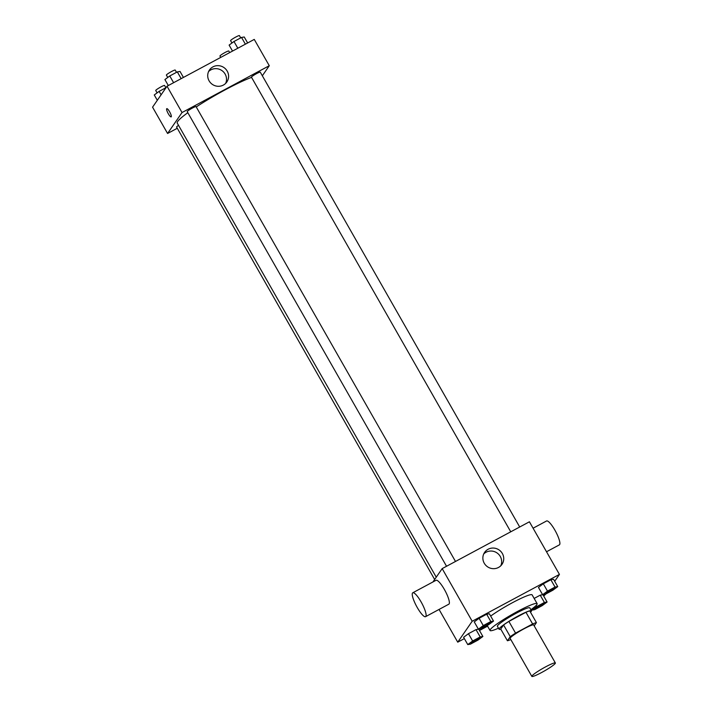 <?xml version="1.0" encoding="UTF-8"?>
<svg xmlns="http://www.w3.org/2000/svg" width="712" height="712" viewBox="0 0 712 712"><rect width="100%" height="100%" fill="white"/><g stroke="black" fill="none" stroke-linecap="round" stroke-linejoin="round"><path stroke-width="1.07" d="M555.235 663.442A13.546 1.504 -29.7 0 1 543.007 671.754A13.546 1.504 -29.7 0 1 531.837 676.4A13.546 1.504 -29.7 0 1 542.856 668.381A13.546 1.504 -29.7 0 1 555.369 662.979A13.546 1.504 -29.7 0 1 555.235 663.442M531.837 676.4L510.157 638.397A13.546 1.504 -29.7 0 1 521.175 630.369A13.546 1.504 -29.7 0 1 533.688 624.967L555.369 662.979M507.425 640.756L500.75 629.061L503.58 624.967A18.192 2.029 -29.7 0 1 508.884 621.425L525.954 612.267L532.62 623.961L515.559 633.119A18.192 2.029 -29.7 0 0 510.246 636.662L507.425 640.756A18.192 2.029 -29.7 0 0 510.824 639.572M534.187 625.848L536.421 622.608A18.192 2.029 -29.7 0 0 532.62 623.961M525.954 612.267A18.192 2.029 -29.7 0 1 529.755 610.914L536.421 622.608M530.502 612.24A18.628 2.074 150.3 0 0 531.437 610.763A18.628 2.074 150.3 0 0 514.224 618.185A18.628 2.074 150.3 0 0 499.076 629.212A18.628 2.074 150.3 0 0 500.821 629.168M499.076 629.212L497.403 626.293A18.628 2.074 -29.7 0 1 512.56 615.266A18.628 2.074 -29.7 0 1 529.764 607.834L531.437 610.763M508.884 621.425L515.559 633.119M503.58 624.967L510.246 636.662M498.489 628.198A27.092 3.017 -29.7 0 1 490.052 630.485A27.092 3.017 -29.7 0 1 512.088 614.447A27.092 3.017 -29.7 0 1 537.124 603.643A27.092 3.017 -29.7 0 1 536.848 604.577A27.092 3.017 -29.7 0 1 530.849 609.739M490.675 616.085A27.092 3.017 -29.7 0 1 516.058 600.812A27.092 3.017 -29.7 0 1 532.113 594.867L537.124 603.643M482.878 636.483L478.713 629.177L476.017 629.631L468.46 633.689L463.601 637.284L467.766 644.591L470.463 644.138L478.019 640.079L482.878 636.483L480.191 636.937L472.634 640.996L467.766 644.591M493.523 621.078L489.349 613.771L486.661 614.225L479.105 618.283L474.245 621.879L478.411 629.186L481.107 628.732L488.663 624.673L493.523 621.078L490.826 621.532L483.27 625.59L478.411 629.186M554.692 581.277L559.436 574.415L472.189 621.238L457.736 642.171L464.358 638.611M479.47 630.503L487.578 626.151M543.683 596.042L545.962 593.915M547.092 602.023L542.927 594.707L540.23 595.17L534.151 598.427L540.23 595.17L544.395 602.477L536.839 606.535L531.98 610.131L534.676 609.668L542.232 605.618L547.092 602.023L544.395 602.477M557.736 586.617L553.562 579.301L550.865 579.764L543.318 583.813L538.45 587.418L542.624 594.725L545.312 594.262L552.868 590.212L557.736 586.617L555.04 587.071L547.483 591.129L542.624 594.725M439.055 609.436L457.736 642.171M559.436 574.415L529.417 521.789L442.17 568.612L432.958 581.953M442.17 568.612L472.189 621.238M502.352 553.5A10.546 10.208 -145.4 0 1 487.498 566.761A10.546 10.208 -145.4 0 1 484.623 552.37A10.546 10.208 -145.4 0 1 502.352 553.5M412.773 592.784L436.038 580.298A13.546 3.035 61.8 0 1 444.751 590.123A13.546 3.035 61.8 0 1 449.121 603.927A13.546 3.035 61.8 0 1 448.854 604.177L425.589 616.663A13.546 3.035 61.8 0 1 416.502 606.161A13.546 3.035 61.8 0 1 412.773 592.784A13.546 3.035 61.8 0 1 421.486 602.61A13.546 3.035 61.8 0 1 425.856 616.414A13.546 3.035 61.8 0 1 425.589 616.663M546.513 551.764L559.365 544.867A13.546 3.035 -118.2 0 0 555.636 531.49A13.546 3.035 -118.2 0 0 546.549 520.988L533.083 528.215M483.733 553.954A10.546 10.208 -145.4 0 1 500.812 565.746M436.251 577.183L177.244 123.087A47.41 5.278 -29.7 0 1 187.826 112.692M196.236 106.934A47.41 5.278 -29.7 0 1 251.558 77.394M519.707 527.005L260.263 72.143A5.082 0.57 150.3 0 0 256.071 73.888A5.082 0.57 150.3 0 0 251.487 77.003A5.082 0.57 150.3 0 0 251.443 77.181L510.753 531.811M434.658 579.497L176.585 127.047A5.082 0.57 -29.7 0 1 178.543 125.365M446.54 566.271L187.229 111.642A5.082 0.57 -29.7 0 1 191.359 108.633A5.082 0.57 -29.7 0 1 196.049 106.604L455.502 561.465M262.336 75.775L269.278 65.718L182.032 112.541L167.578 133.473L177.279 128.267M269.278 65.718L254.264 39.409L167.026 86.232L152.564 107.165L167.578 133.473M167.026 86.232L182.032 112.541M227.208 71.111A10.546 10.208 -145.4 0 1 212.345 84.372A10.546 10.208 -145.4 0 1 209.47 69.981A10.546 10.208 -145.4 0 1 227.208 71.111M171.263 116.795A4.655 1.041 61.8 0 1 171.174 116.875A4.655 1.041 61.8 0 1 168.05 113.27A4.655 1.041 61.8 0 1 166.768 108.669A4.655 1.041 61.8 0 1 169.759 112.051A4.655 1.041 61.8 0 1 171.263 116.795M171.174 116.875A4.655 1.041 61.8 0 1 168.05 113.27A4.655 1.041 61.8 0 1 166.768 108.669M208.58 71.565A10.546 10.208 -145.4 0 1 225.66 83.357M247.643 42.96L244.234 36.988L241.537 37.442L233.981 41.501L229.122 45.096L232.53 51.077M241.537 37.442L245.382 44.18M233.981 41.501L237.826 48.229M231.943 43.005L230.59 40.637A5.082 0.57 -29.7 0 1 234.729 37.629A5.082 0.57 -29.7 0 1 239.419 35.6L240.718 37.878M183.429 77.421L180.02 71.449L177.324 71.903L169.768 75.962L164.908 79.557L168.317 85.538M177.324 71.903L181.168 78.64M169.768 75.962L173.612 82.699M167.738 77.466L166.385 75.098A5.082 0.57 -29.7 0 1 170.515 72.09A5.082 0.57 -29.7 0 1 175.205 70.061L176.514 72.339M220.729 57.405L219.955 56.043A5.082 0.57 -29.7 0 1 224.084 53.035A5.082 0.57 -29.7 0 1 228.783 51.006L229.691 52.599M166.038 87.656L159.132 91.367L154.264 94.963L157.308 100.294M159.132 91.367L161.099 94.812M157.094 92.871L155.741 90.504A5.082 0.57 -29.7 0 1 159.88 87.496A5.082 0.57 -29.7 0 1 164.57 85.467L165.869 87.745M545.775 593.194A5.082 0.57 -29.7 0 1 545.766 593.185A5.082 0.57 -29.7 0 1 549.895 590.177A5.082 0.57 -29.7 0 1 554.586 588.148A5.082 0.57 -29.7 0 1 554.595 588.165A5.082 0.57 -29.7 0 1 554.55 588.352A5.082 0.57 -29.7 0 1 549.967 591.467A5.082 0.57 -29.7 0 1 545.775 593.212A5.082 0.57 -29.7 0 1 549.913 590.203A5.082 0.57 -29.7 0 1 554.603 588.174L554.603 588.174M553.562 579.301L550.865 579.764L555.04 587.071M550.865 579.764L543.318 583.813L547.483 591.129M543.318 583.813L538.45 587.418M481.552 627.646L481.57 627.673A5.082 0.57 -29.7 0 1 481.552 627.646A5.082 0.57 -29.7 0 1 485.682 624.638A5.082 0.57 -29.7 0 1 490.381 622.617A5.082 0.57 -29.7 0 1 490.381 622.626A5.082 0.57 -29.7 0 1 490.346 622.813A5.082 0.57 -29.7 0 1 485.753 625.928A5.082 0.57 -29.7 0 1 481.57 627.673A5.082 0.57 -29.7 0 1 485.7 624.664A5.082 0.57 -29.7 0 1 490.39 622.635L490.381 622.617M489.349 613.771L486.661 614.225L490.826 621.532M486.661 614.225L479.105 618.283L483.27 625.59M479.105 618.283L474.245 621.879M535.139 608.618L535.121 608.591A5.082 0.57 -29.7 0 1 535.121 608.591A5.082 0.57 -29.7 0 1 539.26 605.583A5.082 0.57 -29.7 0 1 543.95 603.553A5.082 0.57 -29.7 0 1 543.95 603.571L543.959 603.58A5.082 0.57 -29.7 0 1 543.915 603.758A5.082 0.57 -29.7 0 1 539.331 606.873A5.082 0.57 -29.7 0 1 535.139 608.618A5.082 0.57 -29.7 0 1 539.269 605.609A5.082 0.57 -29.7 0 1 543.959 603.58M531.49 609.276L531.98 610.131M542.927 594.707L540.23 595.17M536.181 605.378L536.839 606.535M470.926 643.078L470.917 643.052A5.082 0.57 -29.7 0 1 470.917 643.052A5.082 0.57 -29.7 0 1 475.046 640.043A5.082 0.57 -29.7 0 1 479.737 638.023A5.082 0.57 -29.7 0 1 479.746 638.032A5.082 0.57 -29.7 0 1 479.701 638.219A5.082 0.57 -29.7 0 1 475.118 641.334A5.082 0.57 -29.7 0 1 470.926 643.078A5.082 0.57 -29.7 0 1 475.055 640.07A5.082 0.57 -29.7 0 1 479.754 638.041L479.754 638.041M478.713 629.177L476.017 629.631L480.191 636.937M476.017 629.631L468.46 633.689L472.634 640.996M468.46 633.689L463.601 637.284M487.186 625.465L490.052 630.485"/></g></svg>
